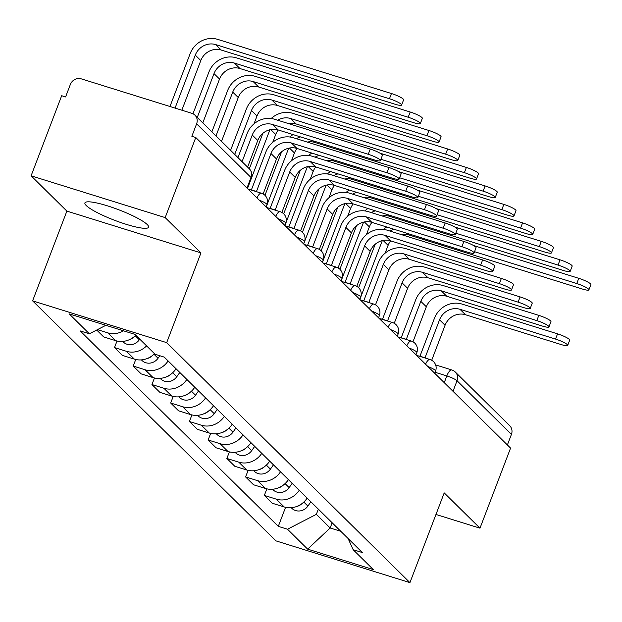 <?xml version="1.0" encoding="UTF-8"?>
<svg xmlns="http://www.w3.org/2000/svg" width="622" height="622" viewBox="0 0 622 622"><rect width="100%" height="100%" fill="white"/><g stroke="black" fill="none" stroke-linecap="round" stroke-linejoin="round"><path stroke-width="0.93" d="M147.243 224.565A34.078 5.652 -159.1 0 0 113.017 207.686A34.078 5.652 -159.1 0 0 84.919 202.912A34.078 5.652 -159.1 0 0 86.264 205.563A34.078 5.652 -159.1 0 0 120.489 222.443A34.078 5.652 -159.1 0 0 148.588 227.217A34.078 5.652 -159.1 0 0 147.243 224.565M165.18 217.599L31.1 175.808L66.881 211.107L32.608 300.854L275.849 540.837L409.937 582.627L166.688 342.644L200.96 252.897L165.18 217.599L195.767 137.509L510.569 448.097L479.982 528.179L444.209 492.881L409.937 582.627M31.1 175.808L61.679 95.718L65.59 96.939L70.356 84.46A8.739 8.063 -45.4 0 1 81.249 78.846L191.879 113.328A8.739 8.063 -45.4 0 1 194.943 115.163L249.329 168.819A8.739 8.063 134.6 0 1 251.008 177.472L196.622 123.817A8.739 8.063 -45.4 0 0 194.943 115.163M453.003 391.3L457.038 380.742A8.739 8.063 134.6 0 0 455.351 372.08L509.745 425.743A8.739 8.063 134.6 0 1 511.424 434.397L457.038 380.742A8.739 1.454 -159.1 0 0 446.814 375.937L435.081 372.275M507.389 444.955L511.424 434.397M435.968 514.464L479.982 528.179M196.622 123.817L191.856 136.296L195.767 137.509M123.49 330.803A20.098 18.536 134.6 0 1 107.692 332.824L97.444 329.629M96.69 330.018L103.687 336.922L115.614 340.638A20.098 18.536 -45.4 0 0 135.783 335.242M146.59 345.902A20.098 18.536 134.6 0 1 126.421 351.298L114.495 347.581L122.417 355.403L134.344 359.119A20.098 18.536 -45.4 0 0 154.513 353.716M117.006 341.012L114.495 347.581M168.119 360.939A20.098 18.536 134.6 0 1 145.151 369.779L133.225 366.063L141.147 373.884L153.074 377.601A20.098 18.536 -45.4 0 0 176.042 368.76M135.736 359.493L133.225 366.063M186.849 379.42A20.098 18.536 134.6 0 1 163.881 388.26L151.955 384.544L159.877 392.358L171.804 396.074A20.098 18.536 -45.4 0 0 194.772 387.234M154.466 377.974L151.955 384.544M205.579 397.893A20.098 18.536 134.6 0 1 182.611 406.734L170.685 403.017L178.607 410.839L190.534 414.555A20.098 18.536 -45.4 0 0 213.502 405.715M173.196 396.447L170.685 403.017M224.309 416.375A20.098 18.536 134.6 0 1 201.341 425.215L189.415 421.498L197.337 429.32L209.264 433.036A20.098 18.536 -45.4 0 0 232.231 424.196M191.926 414.928L189.415 421.498M243.039 434.856A20.098 18.536 134.6 0 1 220.071 443.696L208.145 439.979L216.067 447.793L227.994 451.51A20.098 18.536 -45.4 0 0 250.961 442.67M210.656 433.41L208.145 439.979M261.769 453.329A20.098 18.536 134.6 0 1 238.794 462.169L226.875 458.453L234.797 466.275L246.724 469.991A20.098 18.536 -45.4 0 0 269.691 461.151M229.386 451.883L226.875 458.453M280.499 471.81A20.098 18.536 134.6 0 1 257.524 480.651L245.604 476.934L253.527 484.756L265.454 488.472A20.098 18.536 -45.4 0 0 288.421 479.632M248.116 470.364L245.604 476.934M299.229 490.291A20.098 18.536 134.6 0 1 276.254 499.132L264.334 495.415L272.257 503.229L284.184 506.946A20.098 18.536 -45.4 0 0 307.151 498.105M266.846 488.845L264.334 495.415M105.849 325.306L89.381 333.789L69.213 313.885L134.888 334.356L155.057 354.252L164.247 357.114L362.346 552.561L353.156 549.7L373.332 569.604L307.657 549.133L287.488 529.229L316.349 514.355L330.158 527.985L340.786 531.297M89.381 333.789L80.199 330.92L278.298 526.367L287.488 529.229M32.608 300.854L166.688 342.644M66.881 211.107L200.96 252.897M332.148 522.768L330.158 527.985L307.657 549.133M318.34 509.146L316.349 514.355M285.576 507.319L278.298 526.367M348.095 538.504L353.156 549.7M237.946 157.591L247.167 133.45A22.058 20.347 134.6 0 1 274.667 119.276L370.245 149.062A10.045 1.664 20.9 0 1 382.398 155.376L380.4 160.608A10.045 1.664 -159.1 0 0 368.247 154.295L272.669 124.509A16.382 15.115 -45.4 0 0 252.252 135.028L242.075 161.666M272.669 124.509L278.197 129.959L373.775 159.745A10.045 1.664 -159.1 0 0 380.4 160.608M278.197 129.959A16.382 15.115 -45.4 0 0 257.772 140.479L247.603 167.116M169.969 106.502L190.192 53.539A22.058 20.347 134.6 0 1 217.692 39.373L391.456 93.525A10.045 1.664 20.9 0 1 403.6 99.839L401.602 105.071A10.045 1.664 -159.1 0 0 389.458 98.758L215.694 44.605A16.382 15.115 -45.4 0 0 195.277 55.125L175.054 108.088M181.842 110.203L200.797 60.575A16.382 15.115 -45.4 0 1 221.222 50.048L394.978 104.208A10.045 1.664 -159.1 0 0 401.602 105.071M251.389 189.92L265.897 151.923A22.058 20.347 134.6 0 1 293.397 137.757L388.975 167.543A10.045 1.664 20.9 0 1 401.128 173.857L399.13 179.082A10.045 1.664 -159.1 0 0 386.977 172.776L291.399 142.99A16.382 15.115 -45.4 0 0 270.982 153.51L256.412 191.654M291.399 142.99L296.927 148.433L392.505 178.226A10.045 1.664 -159.1 0 0 399.13 179.082M256.233 191.599L256.202 191.568A8.739 3.048 107.3 0 0 255.728 191.273A8.739 3.048 107.3 0 0 255.121 191.257M250.036 189.671A8.739 3.048 -72.7 0 1 250.643 189.687L255.728 191.273M296.927 148.433A16.382 15.115 -45.4 0 0 276.502 158.96L263.137 193.955M270.119 208.401L284.627 170.405A22.058 20.347 134.6 0 1 312.127 156.231L407.705 186.025A10.045 1.664 20.9 0 1 419.858 192.33L417.86 197.563A10.045 1.664 -159.1 0 0 405.707 191.257L310.129 161.463A16.382 15.115 -45.4 0 0 289.704 171.991L275.142 210.135M310.129 161.463L315.649 166.914L411.235 196.707A10.045 1.664 -159.1 0 0 417.86 197.563M274.963 210.08L274.932 210.042A8.739 3.048 107.3 0 0 274.457 209.754A8.739 3.048 107.3 0 0 273.851 209.731M268.766 208.145A8.739 3.048 -72.7 0 1 269.373 208.168L274.457 209.754M315.649 166.914A16.382 15.115 -45.4 0 0 295.232 177.441L281.867 212.436M192.975 113.772L208.922 72.02A22.058 20.347 134.6 0 1 236.422 57.846L410.186 112.007A10.045 1.664 20.9 0 1 422.33 118.312L420.332 123.545A10.045 1.664 -159.1 0 0 408.188 117.239L234.424 63.079A16.382 15.115 -45.4 0 0 214.007 73.606L197.26 117.449M202.78 122.899L219.527 79.048A16.382 15.115 -45.4 0 1 239.952 68.529L413.708 122.69A10.045 1.664 -159.1 0 0 420.332 123.545M139.756 339.161L139.32 339.775A10.924 10.076 134.6 0 1 123.234 341.968L122.666 341.408M133.598 337.155A10.924 10.076 134.6 0 1 128.264 340.133M211.861 131.856L227.652 90.501A22.058 20.347 134.6 0 1 255.152 76.327L428.916 130.488A10.045 1.664 20.9 0 1 441.06 136.793L439.062 142.026A10.045 1.664 -159.1 0 0 426.917 135.713L253.154 81.56A16.382 15.115 -45.4 0 0 232.737 92.079L215.989 135.93M221.51 141.381L238.257 97.53A16.382 15.115 -45.4 0 1 258.682 87.01L432.438 141.163A10.045 1.664 -159.1 0 0 439.062 142.026M159.823 355.737L158.05 358.256A10.924 10.076 134.6 0 1 141.964 360.449L141.396 359.889M152.328 355.636A10.924 10.076 134.6 0 1 146.994 358.614M288.849 226.882L303.357 188.886A22.058 20.347 134.6 0 1 330.857 174.712L426.435 204.498A10.045 1.664 20.9 0 1 438.588 210.811L436.59 216.044A10.045 1.664 -159.1 0 0 424.437 209.731L328.859 179.945A16.382 15.115 -45.4 0 0 308.434 190.464L293.872 228.616M328.859 179.945L334.379 185.395L429.957 215.181A10.045 1.664 -159.1 0 0 436.59 216.044M293.693 228.554L293.654 228.523A8.739 3.048 107.3 0 0 293.187 228.227A8.739 3.048 107.3 0 0 292.581 228.212M287.496 226.626A8.739 3.048 -72.7 0 1 288.103 226.649L293.187 228.227M334.379 185.395A16.382 15.115 -45.4 0 0 313.962 195.914L300.597 230.91M307.579 245.356L322.087 207.359A22.058 20.347 134.6 0 1 349.587 193.193L445.165 222.979A10.045 1.664 20.9 0 1 457.318 229.293L455.32 234.517A10.045 1.664 -159.1 0 0 443.167 228.212L347.589 198.426A16.382 15.115 -45.4 0 0 327.164 208.945L312.602 247.089M347.589 198.426L353.109 203.868L448.687 233.662A10.045 1.664 -159.1 0 0 455.32 234.517M312.423 247.035L312.384 247.004A8.739 3.048 107.3 0 0 311.917 246.709A8.739 3.048 107.3 0 0 311.311 246.693M306.226 245.107A8.739 3.048 -72.7 0 1 306.833 245.122L311.917 246.709M353.109 203.868A16.382 15.115 -45.4 0 0 332.692 214.396L319.327 249.391M326.309 263.837L340.817 225.84A22.058 20.347 134.6 0 1 368.317 211.667L463.895 241.46A10.045 1.664 20.9 0 1 476.04 247.766L474.05 252.998A10.045 1.664 -159.1 0 0 461.897 246.693L366.319 216.899A16.382 15.115 -45.4 0 0 345.894 227.427L331.332 265.571M366.319 216.899L371.839 222.349L467.417 252.143A10.045 1.664 -159.1 0 0 474.05 252.998M331.153 265.516L331.114 265.477A8.739 3.048 107.3 0 0 330.64 265.19A8.739 3.048 107.3 0 0 330.041 265.166M324.956 263.58A8.739 3.048 -72.7 0 1 325.563 263.604L330.64 265.19M371.839 222.349A16.382 15.115 -45.4 0 0 351.422 232.877L338.057 267.872M230.591 150.33L246.382 108.974A22.058 20.347 134.6 0 1 273.882 94.808L447.646 148.961A10.045 1.664 20.9 0 1 459.79 155.275L457.792 160.507A10.045 1.664 -159.1 0 0 445.647 154.194L271.884 100.041A16.382 15.115 -45.4 0 0 251.467 110.56L234.719 154.404M253.994 123.856L256.987 116.011A16.382 15.115 -45.4 0 1 277.412 105.483L451.168 159.644A10.045 1.664 -159.1 0 0 457.792 160.507M179.797 372.461L176.78 376.738A10.924 10.076 134.6 0 1 160.694 378.922L160.126 378.363M171.058 374.117A10.924 10.076 134.6 0 1 165.724 377.087M271.184 118.522A22.058 20.347 134.6 0 1 292.612 113.282L466.376 167.442A10.045 1.664 20.9 0 1 478.52 173.748L476.522 178.98A10.045 1.664 -159.1 0 0 464.377 172.675L290.614 118.514A16.382 15.115 -45.4 0 0 277.653 120.209M288.53 123.599A16.382 15.115 -45.4 0 1 296.142 123.965L469.898 178.125A10.045 1.664 -159.1 0 0 476.522 178.98M278.267 129.982A16.382 15.115 -45.4 0 0 275.717 134.484L272.724 142.329M269.925 129.734L247.478 188.528M198.527 390.935L195.51 395.211A10.924 10.076 134.6 0 1 179.424 397.404L178.856 396.844M189.788 392.591A10.924 10.076 134.6 0 1 184.454 395.569M249.321 168.811L262.865 133.333M379.91 153.136L485.106 185.924A10.045 1.664 20.9 0 1 497.25 192.229L495.252 197.462A10.045 1.664 -159.1 0 0 483.107 191.148L380.897 159.294M307.26 142.073A16.382 15.115 -45.4 0 1 314.864 142.446L488.628 196.599A10.045 1.664 -159.1 0 0 495.252 197.462M296.997 148.456A16.382 15.115 -45.4 0 0 294.447 152.965L291.454 160.81M288.655 148.215L266.208 207.009M217.249 409.416L214.24 413.692A10.924 10.076 134.6 0 1 198.146 415.885L197.586 415.325M208.518 411.072A10.924 10.076 134.6 0 1 203.184 414.05M264.972 195.339L281.595 151.807M289.914 137.003A22.058 20.347 134.6 0 1 293.024 134.577M300.519 136.918A16.382 15.115 -45.4 0 0 296.383 138.683M345.039 282.318L359.547 244.322A22.058 20.347 134.6 0 1 387.047 230.148L482.625 259.934A10.045 1.664 20.9 0 1 494.77 266.247L492.772 271.48A10.045 1.664 -159.1 0 0 480.627 265.166L385.049 235.38A16.382 15.115 -45.4 0 0 364.624 245.9L350.062 284.052M385.049 235.38L390.569 240.831L486.147 270.617A10.045 1.664 -159.1 0 0 492.772 271.48M349.883 283.99L349.844 283.959A8.739 3.048 107.3 0 0 349.37 283.663A8.739 3.048 107.3 0 0 348.771 283.648M343.686 282.061A8.739 3.048 -72.7 0 1 344.293 282.085L349.37 283.663M390.569 240.831A16.382 15.115 -45.4 0 0 370.152 251.35L356.787 286.345M398.64 171.61L503.836 204.397A10.045 1.664 20.9 0 1 515.98 210.71L513.982 215.943A10.045 1.664 -159.1 0 0 501.837 209.63L399.627 177.775M325.99 160.554A16.382 15.115 -45.4 0 1 333.594 160.919L507.358 215.08A10.045 1.664 -159.1 0 0 513.982 215.943M315.727 166.937A16.382 15.115 -45.4 0 0 313.177 171.447L310.184 179.291M307.385 166.688L284.938 225.483M235.979 427.897L232.97 432.173A10.924 10.076 134.6 0 1 216.876 434.358L216.316 433.798M227.248 429.553A10.924 10.076 134.6 0 1 221.914 432.523M283.702 213.82L300.325 170.288M308.644 155.484A22.058 20.347 134.6 0 1 311.754 153.059M319.249 155.391A16.382 15.115 -45.4 0 0 315.113 157.164M363.769 300.791L378.277 262.795A22.058 20.347 134.6 0 1 405.777 248.629L501.355 278.415A10.045 1.664 20.9 0 1 513.5 284.728L511.502 289.961A10.045 1.664 -159.1 0 0 499.357 283.648L403.779 253.862A16.382 15.115 -45.4 0 0 383.354 264.381L368.792 302.525M403.779 253.862L409.299 259.304L504.877 289.098A10.045 1.664 -159.1 0 0 511.502 289.961M368.613 302.471L368.574 302.44A8.739 3.048 107.3 0 0 368.1 302.144A8.739 3.048 107.3 0 0 367.501 302.129M362.416 300.543A8.739 3.048 -72.7 0 1 363.023 300.558L368.1 302.144M409.299 259.304A16.382 15.115 -45.4 0 0 388.882 269.831L375.517 304.827M417.37 190.091L522.566 222.878A10.045 1.664 20.9 0 1 534.71 229.184L532.712 234.416A10.045 1.664 -159.1 0 0 520.567 228.111L418.357 196.257M344.72 179.035A16.382 15.115 -45.4 0 1 352.324 179.4L526.088 233.561A10.045 1.664 -159.1 0 0 532.712 234.416M334.457 185.418A16.382 15.115 -45.4 0 0 331.907 189.92L328.914 197.765M326.115 185.169L303.668 243.964M254.709 446.371L251.7 450.647A10.924 10.076 134.6 0 1 235.606 452.839L235.046 452.28M245.978 448.027A10.924 10.076 134.6 0 1 240.644 451.004M302.432 232.294L319.055 188.769M327.374 173.958A22.058 20.347 134.6 0 1 330.484 171.54M337.979 173.872A16.382 15.115 -45.4 0 0 333.843 175.645M382.499 319.273L397.007 281.276A22.058 20.347 134.6 0 1 424.507 267.102L520.085 296.896A10.045 1.664 20.9 0 1 532.23 303.202L530.232 308.434A10.045 1.664 -159.1 0 0 518.087 302.129L422.509 272.335A16.382 15.115 -45.4 0 0 402.084 282.862L387.522 321.006M422.509 272.335L428.029 277.785L523.607 307.579A10.045 1.664 -159.1 0 0 530.232 308.434M387.343 320.952L387.304 320.913A8.739 3.048 107.3 0 0 386.83 320.625A8.739 3.048 107.3 0 0 386.231 320.602M381.146 319.016A8.739 3.048 -72.7 0 1 381.752 319.039L386.83 320.625M428.029 277.785A16.382 15.115 -45.4 0 0 407.612 288.313L394.247 323.308M436.1 208.572L541.296 241.359A10.045 1.664 20.9 0 1 553.44 247.665L551.442 252.897A10.045 1.664 -159.1 0 0 539.297 246.584L437.087 214.73M363.45 197.508A16.382 15.115 -45.4 0 1 371.054 197.882L544.818 252.034A10.045 1.664 -159.1 0 0 551.442 252.897M353.187 203.892A16.382 15.115 -45.4 0 0 350.637 208.401L347.636 216.246M344.845 203.651L322.398 262.445M273.439 464.852L270.422 469.128A10.924 10.076 134.6 0 1 254.336 471.321L253.776 470.761M264.708 466.508A10.924 10.076 134.6 0 1 259.374 469.486M321.162 250.775L337.785 207.243M346.104 192.439A22.058 20.347 134.6 0 1 349.214 190.013M356.709 192.353A16.382 15.115 -45.4 0 0 352.573 194.118M401.221 337.754L415.737 299.757A22.058 20.347 134.6 0 1 443.237 285.584L538.815 315.37A10.045 1.664 20.9 0 1 550.96 321.683L548.962 326.915A10.045 1.664 -159.1 0 0 536.817 320.602L441.239 290.816A16.382 15.115 -45.4 0 0 420.814 301.336L406.252 339.488M441.239 290.816L446.759 296.266L542.337 326.052A10.045 1.664 -159.1 0 0 548.962 326.915M406.073 339.425L406.034 339.394A8.739 3.048 107.3 0 0 405.56 339.099A8.739 3.048 107.3 0 0 404.961 339.083M399.876 337.497A8.739 3.048 -72.7 0 1 400.482 337.521L405.56 339.099M446.759 296.266A16.382 15.115 -45.4 0 0 426.342 306.786L412.977 341.781M454.83 227.046L560.025 259.833A10.045 1.664 20.9 0 1 572.17 266.146L570.172 271.379A10.045 1.664 -159.1 0 0 558.027 265.065L455.817 233.211M382.18 215.989A16.382 15.115 -45.4 0 1 389.784 216.355L563.548 270.516A10.045 1.664 -159.1 0 0 570.172 271.379M371.917 222.373A16.382 15.115 -45.4 0 0 369.367 226.882L366.366 234.727M363.575 222.124L341.128 280.919M292.169 483.333L289.152 487.609A10.924 10.076 134.6 0 1 273.066 489.794L272.498 489.234M283.438 484.989A10.924 10.076 134.6 0 1 278.104 487.959M339.892 269.256L356.515 225.724M364.834 210.92A22.058 20.347 134.6 0 1 367.944 208.494M375.439 210.827A16.382 15.115 -45.4 0 0 371.303 212.6M419.951 356.227L434.467 318.231A22.058 20.347 134.6 0 1 461.967 304.065L557.545 333.851A10.045 1.664 20.9 0 1 569.69 340.164L567.692 345.397A10.045 1.664 -159.1 0 0 555.547 339.083L459.969 309.297A16.382 15.115 -45.4 0 0 439.544 319.817L424.981 357.961M459.969 309.297L465.489 314.74L561.067 344.534A10.045 1.664 -159.1 0 0 567.692 345.397M424.803 357.907L424.764 357.875A8.739 3.048 107.3 0 0 424.29 357.58A8.739 3.048 107.3 0 0 423.691 357.564M418.606 355.978A8.739 3.048 -72.7 0 1 419.212 355.994L424.29 357.58M465.489 314.74A16.382 15.115 -45.4 0 0 445.064 325.267L431.707 360.262M473.56 245.527L578.755 278.314A10.045 1.664 20.9 0 1 590.9 284.619L588.902 289.852A10.045 1.664 -159.1 0 0 576.757 283.546L474.547 251.692M400.91 234.471A16.382 15.115 -45.4 0 1 408.514 234.836L582.278 288.997A10.045 1.664 -159.1 0 0 588.902 289.852M390.647 240.854A16.382 15.115 -45.4 0 0 388.097 245.356L385.096 253.201M382.305 240.605L359.858 299.4M310.899 501.806L307.882 506.083A10.924 10.076 134.6 0 1 291.796 508.275L291.228 507.715M302.168 503.462A10.924 10.076 134.6 0 1 296.834 506.44M358.622 287.729L375.245 244.205M383.564 229.394A22.058 20.347 134.6 0 1 386.674 226.976M394.169 229.308A16.382 15.115 -45.4 0 0 390.033 231.081M434.708 373.254L435.579 370.992A8.739 1.454 -159.1 0 0 435.229 370.308A8.739 1.454 -159.1 0 0 427.858 366.49M415.986 354.773L416.849 352.511A8.739 1.454 -159.1 0 0 416.499 351.834A8.739 1.454 -159.1 0 0 409.128 348.009M397.256 336.3L398.119 334.03A8.739 1.454 -159.1 0 0 397.769 333.353A8.739 1.454 -159.1 0 0 390.398 329.536M378.526 317.819L379.389 315.556A8.739 1.454 -159.1 0 0 379.039 314.872A8.739 1.454 -159.1 0 0 371.668 311.054M359.796 299.337L360.659 297.075A8.739 1.454 -159.1 0 0 360.317 296.399A8.739 1.454 -159.1 0 0 352.938 292.573M341.066 280.864L341.929 278.594A8.739 1.454 -159.1 0 0 341.587 277.917A8.739 1.454 -159.1 0 0 334.208 274.1M322.336 262.383L323.199 260.12A8.739 1.454 -159.1 0 0 322.857 259.436A8.739 1.454 -159.1 0 0 315.478 255.619M303.606 243.902L304.469 241.639A8.739 1.454 -159.1 0 0 304.127 240.963A8.739 1.454 -159.1 0 0 296.748 237.137M284.876 225.428L285.739 223.158A8.739 1.454 -159.1 0 0 285.397 222.482A8.739 1.454 -159.1 0 0 278.018 218.664M266.146 206.947L267.009 204.685A8.739 1.454 -159.1 0 0 266.667 204A8.739 1.454 -159.1 0 0 259.288 200.183M444.248 382.662L446.814 375.937A8.739 3.048 107.3 0 1 451.813 369.958L435.633 364.92M265.454 488.472L257.524 480.651M246.724 469.991L238.794 462.169M227.994 451.51L220.071 443.696M209.264 433.036L201.341 425.215M190.534 414.555L182.611 406.734M171.804 396.074L163.881 388.26M153.074 377.601L145.151 369.779M134.344 359.119L126.421 351.298M115.614 340.638L107.692 332.824M284.184 506.946L276.254 499.132M256.979 197.905A8.739 3.048 -72.7 0 1 261.45 193.224L247.984 189.026M275.709 216.386A8.739 3.048 -72.7 0 1 280.18 211.705L266.714 207.507M294.439 234.867A8.739 3.048 -72.7 0 1 298.902 230.179L285.444 225.988M313.169 253.341A8.739 3.048 -72.7 0 1 317.632 248.66L304.174 244.462M331.899 271.822A8.739 3.048 -72.7 0 1 336.362 267.141L322.904 262.943M350.629 290.303A8.739 3.048 -72.7 0 1 355.092 285.615L341.633 281.424M369.359 308.776A8.739 3.048 -72.7 0 1 373.822 304.096L360.363 299.897M388.089 327.258A8.739 3.048 -72.7 0 1 392.552 322.577L379.093 318.378M406.819 345.739A8.739 3.048 -72.7 0 1 411.282 341.05L397.823 336.86M425.549 364.212A8.739 3.048 -72.7 0 1 430.012 359.532L416.553 355.333M247.416 188.466L251.35 178.156A8.739 1.454 -159.1 0 0 251.008 177.472L246.973 188.038M368.247 154.295L370.245 149.062M252.252 135.028L257.772 140.479M389.458 98.758L391.456 93.525M200.797 60.575L195.277 55.125M221.222 50.048L215.694 44.605M386.977 172.776L388.975 167.543M270.982 153.51L276.502 158.96M405.707 191.257L407.705 186.025M289.704 171.991L295.232 177.441M408.188 117.239L410.186 112.007M219.527 79.048L214.007 73.606M139.32 339.775L135.246 335.763M239.952 68.529L234.424 63.079M426.917 135.713L428.916 130.488M238.257 97.53L232.737 92.079M158.05 358.256L153.976 354.237M258.682 87.01L253.154 81.56M424.437 209.731L426.435 204.498M308.434 190.464L313.962 195.914M443.167 228.212L445.165 222.979M327.164 208.945L332.692 214.396M461.897 246.693L463.895 241.46M345.894 227.427L351.422 232.877M445.647 154.194L447.646 148.961M256.987 116.011L251.467 110.56M176.78 376.738L172.706 372.718M277.412 105.483L271.884 100.041M464.377 172.675L466.376 167.442M275.717 134.484L270.725 129.563M195.51 395.211L191.436 391.199M296.142 123.965L290.614 118.514M483.107 191.148L485.106 185.924M294.447 152.965L289.455 148.044M214.24 413.692L210.166 409.673M314.864 142.446L313.301 140.899M480.627 265.166L482.625 259.934M364.624 245.9L370.152 251.35M501.837 209.63L503.836 204.397M313.177 171.447L308.185 166.517M232.97 432.173L228.896 428.154M333.594 160.919L332.031 159.38M499.357 283.648L501.355 278.415M383.354 264.381L388.882 269.831M520.567 228.111L522.566 222.878M331.907 189.92L326.915 184.998M251.7 450.647L247.626 446.635M352.324 179.4L350.761 177.861M518.087 302.129L520.085 296.896M402.084 282.862L407.612 288.313M539.297 246.584L541.296 241.359M350.637 208.401L345.645 203.48M270.422 469.128L266.356 465.108M371.054 197.882L369.491 196.334M536.817 320.602L538.815 315.37M420.814 301.336L426.342 306.786M558.027 265.065L560.025 259.833M369.367 226.882L364.375 221.953M289.152 487.609L285.086 483.589M389.784 216.355L388.221 214.815M555.547 339.083L557.545 333.851M439.544 319.817L445.064 325.267M576.757 283.546L578.755 278.314M388.097 245.356L383.098 240.434M307.882 506.083L303.816 502.071M408.514 234.836L406.951 233.297M267.009 204.685A8.739 8.739 0 0 0 261.45 193.224M285.739 223.158A8.739 8.739 0 0 0 280.18 211.705M304.469 241.639A8.739 8.739 0 0 0 298.902 230.179M323.199 260.12A8.739 8.739 0 0 0 317.632 248.66M341.929 278.594A8.739 8.739 0 0 0 336.362 267.141M360.659 297.075A8.739 8.739 0 0 0 355.092 285.615M379.389 315.556A8.739 8.739 0 0 0 373.822 304.096M398.119 334.03A8.739 8.739 0 0 0 392.552 322.577M416.849 352.511A8.739 8.739 0 0 0 411.282 341.05M435.579 370.992A8.739 8.739 0 0 0 430.012 359.532M455.351 372.08A8.739 8.739 0 0 0 451.813 369.958M251.35 178.156A8.739 8.739 0 0 0 249.329 168.819"/></g></svg>
